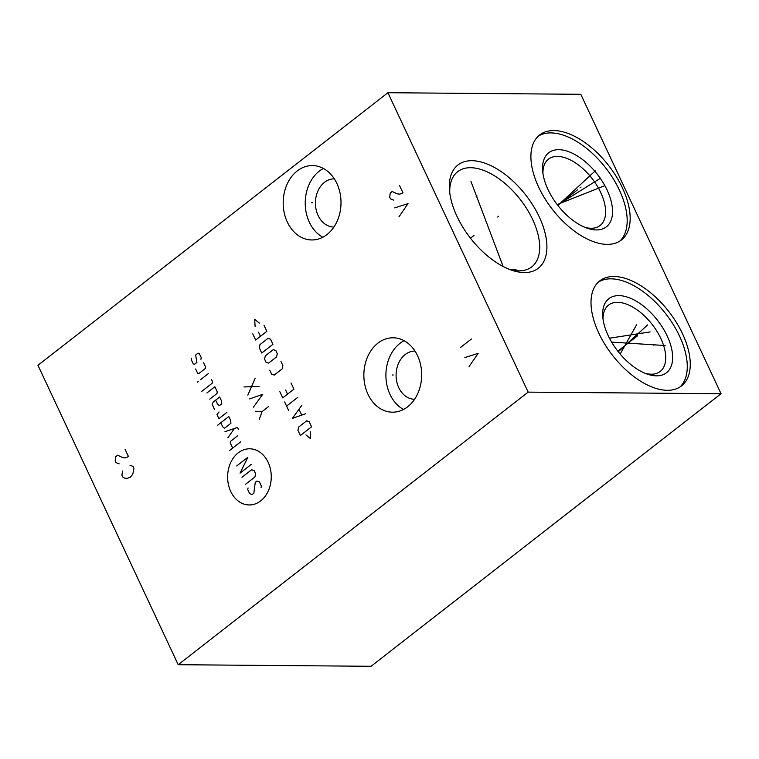 <?xml version="1.0" encoding="UTF-8"?>
<svg xmlns="http://www.w3.org/2000/svg" width="759" height="759" viewBox="0 0 759 759"><rect width="100%" height="100%" fill="white"/><g stroke="black" fill="none" stroke-linecap="round" stroke-linejoin="round"><path stroke-width="1.14" d="M721.05 393.722L528.169 392.128L387.915 92.712L580.796 94.296L721.05 393.722L371.085 666.288L178.204 664.704L37.95 365.278L387.915 92.712M682.512 333.751A66.545 35.654 -127.9 0 1 681.525 385.904A66.545 35.654 -127.9 0 1 598.766 333.059A66.545 35.654 -127.9 0 1 599.743 280.896A66.545 35.654 -127.9 0 1 682.512 333.751M539.288 216.96A65.426 35.056 -127.9 0 1 511.632 270.185A65.426 35.056 -127.9 0 1 456.946 216.287A65.426 35.056 -127.9 0 1 449.499 190.405A65.426 35.056 -127.9 0 1 482.496 162.388A65.426 35.056 -127.9 0 1 539.288 216.96M622.408 187.824A66.545 35.654 -127.9 0 1 621.422 239.977A66.545 35.654 -127.9 0 1 538.662 187.131A66.545 35.654 -127.9 0 1 539.64 134.969A66.545 35.654 -127.9 0 1 622.408 187.824M528.169 392.128L178.204 664.704M417.545 355.686A37.2 28.908 90.5 0 1 417.858 393.333A37.2 28.908 90.5 0 1 392.46 412.184A37.2 28.908 90.5 0 1 367.992 394.291A37.2 28.908 90.5 0 1 367.679 356.645A37.2 28.908 90.5 0 1 393.077 337.793A37.2 28.908 90.5 0 1 417.545 355.686M336.873 183.469A37.2 28.908 90.5 0 1 337.186 221.116A37.2 28.908 90.5 0 1 311.788 239.958A37.2 28.908 90.5 0 1 287.319 222.064A37.2 28.908 90.5 0 1 287.006 184.418A37.2 28.908 90.5 0 1 312.404 165.566A37.2 28.908 90.5 0 1 336.873 183.469M509.346 269.341A60.312 32.314 -127.9 0 0 531.774 266.855A60.312 32.314 -127.9 0 0 532.666 219.588A60.312 32.314 52.1 0 0 457.649 171.695A60.312 32.314 52.1 0 0 449.755 192.833M510.238 269.587L516.044 269.711L516.224 270.697M645.122 373.314A42.03 22.523 -127.9 0 0 660.207 371.436A42.03 22.523 -127.9 0 0 660.833 338.486A42.03 22.523 52.1 0 0 608.557 305.109A42.03 22.523 52.1 0 0 603.035 319.273M542.932 173.346A42.03 22.523 52.1 0 1 548.453 159.181A42.03 22.523 52.1 0 1 600.73 192.558A42.03 22.523 -127.9 0 1 600.103 225.499A42.03 22.523 -127.9 0 1 585.028 227.387M607.077 190.044A46.935 25.151 52.1 0 0 566.337 150.899A46.935 25.151 52.1 0 0 542.666 170.993A46.935 25.151 52.1 0 0 548.017 189.56A46.935 25.151 -127.9 0 0 587.238 228.222A46.935 25.151 -127.9 0 0 607.077 190.044M619.875 241.068A66.545 35.654 -127.9 0 0 619.42 190.148A66.545 35.654 52.1 0 0 538.207 136.212M667.18 335.971A46.935 25.151 -127.9 0 1 647.342 374.149A46.935 25.151 -127.9 0 1 608.12 335.487A46.935 25.151 52.1 0 1 602.769 316.92A46.935 25.151 52.1 0 1 626.441 296.826A46.935 25.151 52.1 0 1 667.18 335.971M679.979 386.995A66.545 35.654 -127.9 0 0 679.523 336.076A66.545 35.654 52.1 0 0 598.31 282.139M403.503 409.462A37.2 28.908 90.5 0 1 390.031 394.471A37.2 28.908 -89.5 0 1 404.073 340.696M414.594 399.262A24.098 18.728 90.5 0 1 398.76 387.669A24.098 18.728 90.5 0 1 398.551 363.295A24.098 18.728 90.5 0 1 414.993 351.075M322.831 237.244A37.2 28.908 90.5 0 1 309.359 222.245A37.2 28.908 -89.5 0 1 323.4 168.47M333.913 227.045A24.098 18.728 90.5 0 1 318.078 215.452A24.098 18.728 90.5 0 1 317.879 191.069A24.098 18.728 90.5 0 1 334.311 178.849M654.818 344.482L653.86 345.222M665.112 345.535L611.621 342.11M641.118 333.03L640.15 333.78M637.645 335.725L617.807 351.18M634.695 328.675L633.727 329.434M636.573 324.843L620.15 354.064M498.597 216.249L497.638 216.998M474.043 235.375L470.457 238.165M477.098 196.021L476.13 196.78M470.988 181.524L503.141 266.494M587.39 178.204L586.422 178.953M595.246 170.851L557.874 205.461M591.555 183.725L590.587 184.475M600.72 178.08L557.523 205.025M594.477 189.598L593.51 190.348M604.553 185.794L557.163 204.55M581.014 187.093L580.047 187.852M577.542 189.797L557.704 205.253M643.509 328.751L642.541 329.501M647.607 324.937L618.262 351.768M650.15 331.93L609.468 338.21M393.228 374.993L392.308 374.984L393.228 374.993M312.547 202.767L311.636 202.757L312.547 202.767M238.193 452.876A28.074 21.821 -89.5 0 0 230.736 491.443A28.074 21.821 -89.5 0 0 260.688 500.883A28.074 21.821 -89.5 0 0 268.145 462.316A28.074 21.821 -89.5 0 0 238.193 452.876M248.06 487.923L247.747 489.574L249.673 493.682L252.235 494.489L253.829 493.246L255.261 482.316L256.865 481.073L259.426 481.88L261.352 485.988L261.03 487.639M241.979 477.259L251.571 469.783L254.132 470.589L255.574 473.663L254.939 476.965L245.337 484.441M251.248 464.432L240.053 473.151L247.88 457.241L236.685 465.969M240.669 441.842L229.474 450.571M237.785 435.685L230.584 441.292L230.271 442.943L232.671 448.076M238.525 429.499L237.567 427.45L224.977 431.653M227.861 437.81L234.417 428.503M220.812 422.754L222.738 426.862L224.493 428.285L230.897 423.304L230.736 420.628L228.81 416.52L217.615 425.249M219.038 411.985L216.96 414.537L218.886 418.645L226.884 412.412M215.67 400.135L217.596 404.234L219.36 405.667L221.761 403.797L221.6 401.122L219.674 397.014L213.27 402.004L212.15 404.272L214.56 409.405M209.75 399.139L216.951 393.532L217.264 391.881L214.863 386.748L206.865 392.982M201.742 391.369L212.141 383.267L212.463 381.616L211.495 379.566M208.611 373.409L200.613 379.633M198.213 381.502L197.416 382.128L198.213 381.502M195.642 369.026L197.568 373.134L198.849 373.542L205.243 368.551L205.566 366.901L203.64 362.802M200.917 359.311L201.239 357.669L199.313 353.561L198.033 353.153L195.632 355.022L196.923 362.432L194.522 364.301L193.241 363.893L191.315 359.785L191.638 358.144M268.496 406.625L262.102 411.606L259.227 419.452M262.102 411.606L255.375 411.245M253.449 407.137L262.728 394.31L249.607 398.921M259.037 386.435L244 386.948M247.842 395.154L255.195 378.229M305.924 434.926L310.621 438.74L310.184 431.605M311.569 426.786L309.169 421.653L306.608 420.847L298.61 427.08L297.964 430.381L300.374 435.514L311.569 426.786M301.636 405.572L292.357 418.399L305.479 413.788M301.636 414.907L299.074 409.433M297.784 397.365L286.589 406.084M288.505 410.192L284.663 401.976M279.853 391.71L282.737 397.868L293.942 389.149L291.048 382.991M285.612 390.022L287.538 394.13M269.758 370.155L271.675 374.263L274.236 375.069L282.244 368.836L282.879 365.534L280.953 361.426M276.627 356.863L277.263 353.561L275.821 350.478L273.259 349.671L265.261 355.905L264.625 359.206L266.067 362.28L268.629 363.087L276.627 356.863M272.936 344.32L270.536 339.188L267.974 338.381L259.976 344.614L259.341 347.907L261.741 353.039L272.936 344.32M252.766 333.884L255.65 340.041L266.845 331.313L263.961 325.156M258.525 332.195L260.451 336.303M259.369 323.125L254.673 319.311L255.109 326.455M122.522 471.045L121.914 475.2L122.759 476.994L124.533 478.066L127.246 478.407L130.463 477.126L132.844 474.043L133.954 468.275L133.119 466.472L129.988 465.239M125.121 449.413L128.489 456.595L125.263 457.876L122.56 457.535L117.654 455.22L115.785 456.681L115.188 460.827L116.023 462.62L119.154 463.863M469.071 366.559L478.161 353.352L464.859 357.584M460.229 347.698L471.434 338.979M398.94 216.856L408.029 203.64L394.727 207.871M399.613 185.68L402.982 192.862L399.765 194.143L397.052 193.801L392.156 191.496L390.287 192.947L389.68 197.093L390.524 198.886L393.655 200.129"/></g></svg>
